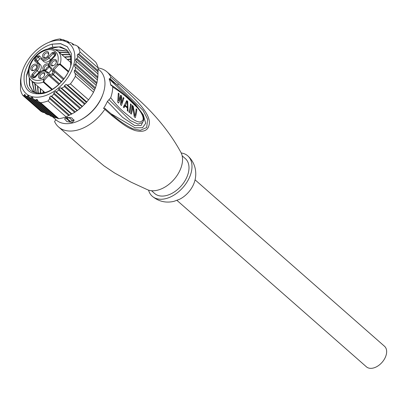 <?xml version="1.0" encoding="UTF-8"?>
<svg xmlns="http://www.w3.org/2000/svg" width="407" height="407" viewBox="0 0 407 407"><rect width="100%" height="100%" fill="white"/><g stroke="black" fill="none" stroke-linecap="round" stroke-linejoin="round"><path stroke-width="0.61" d="M58.796 84.402L47.665 74.562L43.371 79.182L43.315 82.163L51.775 89.591M52.32 89.27L43.829 81.812L44.378 80.123L43.371 79.182A17.852 11.472 131.3 0 1 29.36 68.32A17.852 11.472 131.3 0 1 46.683 49.99A17.852 11.472 131.3 0 1 57.911 61.757A17.852 11.472 131.3 0 1 57.209 64.296L60.211 63.985A0.977 0.631 131.3 0 1 59.89 64.535L58.216 65.237L57.209 64.296L52.92 68.91A1.954 1.257 -48.7 0 0 52.432 71.184L52.717 71.525A1.709 1.099 131.3 0 1 52.3 73.504A18.829 12.103 131.3 0 1 52.055 73.769A1.709 1.099 131.3 0 1 50.168 74.267L49.832 73.982A1.954 1.257 -48.7 0 0 47.665 74.562M33.221 70.604A3.79 2.437 -48.7 0 0 34.005 70.319A3.79 2.437 -48.7 0 0 36.727 67.221A3.79 2.437 -48.7 0 0 34.437 64.235A3.79 2.437 -48.7 0 0 30.79 68.157A3.79 2.437 -48.7 0 0 33.221 70.604M42.282 72.131A3.79 2.437 -48.7 0 0 38.634 76.053A3.79 2.437 -48.7 0 0 41.066 78.5A3.79 2.437 -48.7 0 0 41.85 78.21A3.79 2.437 -48.7 0 0 44.572 75.117A3.79 2.437 -48.7 0 0 42.282 72.131M52.834 65.842A3.79 2.437 -48.7 0 0 53.612 65.558A3.79 2.437 -48.7 0 0 56.334 62.459A3.79 2.437 -48.7 0 0 54.045 59.473A3.79 2.437 -48.7 0 0 50.402 63.395A3.79 2.437 -48.7 0 0 52.834 65.842M54.243 52.055L52.121 52.676L47.965 57.148A5.225 3.358 131.3 0 1 42.043 58.588L39.27 55.795L37.19 56.197A16.784 10.786 -48.7 0 0 34.931 58.628L34.615 60.806L37.388 63.594A5.225 3.358 131.3 0 1 36.203 69.806L32.041 74.278L31.517 76.506A16.784 10.786 -48.7 0 0 33.028 78.022L35.144 77.401L39.306 72.929A5.225 3.358 131.3 0 1 45.228 71.49L46.886 73.158L48.937 72.782A14.337 9.213 -48.7 0 0 51.251 70.294L51.541 68.147L49.883 66.483A5.225 3.358 131.3 0 1 51.068 60.272L55.225 55.8L55.749 53.571A16.784 10.786 -48.7 0 0 54.243 52.055A0.977 0.748 126.4 0 0 54.162 53.281L53.098 53.587L52.121 52.676M44.989 57.947A3.79 2.437 -48.7 0 0 45.772 57.662A3.79 2.437 -48.7 0 0 48.494 54.563A3.79 2.437 -48.7 0 0 46.205 51.577A3.79 2.437 -48.7 0 0 42.557 55.5A3.79 2.437 -48.7 0 0 44.989 57.947M36.615 67.516A2.813 1.806 -48.7 0 0 36.248 65.802A2.813 1.806 -48.7 0 0 34.844 65.552A2.813 1.806 -48.7 0 0 32.458 67.567A2.813 1.806 -48.7 0 0 32.54 70.029A2.813 1.806 -48.7 0 0 33.944 70.279A2.813 1.806 -48.7 0 0 34.285 70.172M44.46 75.407A2.813 1.806 -48.7 0 0 44.093 73.698A2.813 1.806 -48.7 0 0 42.689 73.443A2.813 1.806 -48.7 0 0 40.298 75.463A2.813 1.806 -48.7 0 0 40.385 77.92A2.813 1.806 -48.7 0 0 41.789 78.175A2.813 1.806 -48.7 0 0 42.13 78.063M56.227 62.749A2.813 1.806 -48.7 0 0 55.856 61.04A2.813 1.806 -48.7 0 0 54.452 60.791A2.813 1.806 -48.7 0 0 52.065 62.805A2.813 1.806 -48.7 0 0 52.147 65.262A2.813 1.806 -48.7 0 0 53.551 65.517A2.813 1.806 -48.7 0 0 53.892 65.405M55.515 54.63A0.977 0.743 -36.1 0 1 55.749 53.571M55.225 55.8L51.068 60.272M49.883 66.483A0.977 0.748 135.2 0 0 49.756 67.664A6.202 3.984 131.3 0 1 49.751 67.664L51.389 69.312A0.977 0.748 -44.8 0 1 51.541 68.147M51.251 70.294L48.937 72.782M39.306 72.929L39.153 72.756C41.809 70.284 44.149 69.704 46.164 71.011A6.202 3.984 131.3 0 1 46.429 71.245L48.082 72.909A0.977 0.748 -44.8 0 0 46.886 73.158M39.153 72.756L35.144 77.401M33.028 78.022A0.977 0.748 -53.6 0 1 34.142 77.712L34.081 77.666A15.807 10.16 -48.7 0 0 34.147 77.712L34.992 77.233M32.041 74.278L33.018 75.193L32.758 76.307A0.977 0.743 143.9 0 0 31.517 76.506M34.931 58.628L35.969 59.473L35.811 60.557A0.977 0.748 135.2 0 0 34.615 60.806M39.27 55.795A0.977 0.748 135.2 0 0 39.138 56.98L38.095 57.184L37.19 56.197M34.081 77.666A15.807 10.16 -48.7 0 1 32.758 76.307L34.646 77.788L34.905 76.669L38.965 72.298A6.359 4.085 -48.7 0 0 40.41 64.744L37.698 62.017L37.866 60.923L35.969 59.473A15.807 10.16 -48.7 0 1 36.996 58.293A15.807 10.16 -48.7 0 1 38.095 57.184L39.769 58.878L40.812 58.669L43.524 61.396A6.359 4.085 -48.7 0 0 50.733 59.646L54.792 55.276L55.856 54.97L54.162 53.281A15.807 10.16 -48.7 0 1 54.925 53.938L55.525 54.64L55.072 55.627M48.448 72.833L48.25 72.639A6.359 4.085 -48.7 0 0 47.985 72.4L46.164 71.011M37.866 60.923A15.649 10.058 131.3 0 1 38.787 59.87A15.649 10.058 131.3 0 1 39.769 58.878M48.764 64.657A3.79 2.437 -48.7 0 0 46.495 63.833A3.79 2.437 -48.7 0 0 42.847 67.755A3.79 2.437 -48.7 0 0 45.279 70.202A3.79 2.437 -48.7 0 0 46.062 69.912A3.79 2.437 -48.7 0 0 48.784 66.819A3.79 2.437 -48.7 0 0 48.932 66.26M48.672 67.109A2.813 1.806 -48.7 0 0 48.306 65.4A2.813 1.806 -48.7 0 0 46.902 65.145A2.813 1.806 -48.7 0 0 44.511 67.165A2.813 1.806 -48.7 0 0 44.592 69.622A2.813 1.806 -48.7 0 0 46.001 69.877A2.813 1.806 -48.7 0 0 46.337 69.765M48.748 66.6A2.813 1.806 -48.7 0 0 48.591 66.631A2.813 1.806 -48.7 0 0 45.838 69.907M48.382 54.859A2.813 1.806 -48.7 0 0 48.016 53.144A2.813 1.806 -48.7 0 0 46.612 52.895A2.813 1.806 -48.7 0 0 44.221 54.909A2.813 1.806 -48.7 0 0 44.302 57.372A2.813 1.806 -48.7 0 0 45.706 57.621A2.813 1.806 -48.7 0 0 46.047 57.514M64.423 56.939L70.716 56.563M40.318 93.376L40.349 88.512M67.236 59.412L71.128 58.934M43 93.015L43.162 90.985M38.034 93.381L37.536 86.04M37.871 86.34L38.289 93.396M70.141 54.726L61.945 54.762M61.61 54.467L70.045 54.487M71.21 62.017L70.391 62.179M43.498 91.28L43.356 92.944M71.159 59.239L67.577 59.707M40.685 88.807L40.619 93.356M70.782 56.832L64.764 57.234M35.058 83.867L36.355 93.183M36.131 93.096L34.717 83.567M59.137 52.294L69.266 52.885M58.796 51.994L69.149 52.676M34.575 92.369L32.245 81.395M55.998 49.888L68.183 51.277M29.538 78.164L29.767 85.689L33.018 91.28M48.896 48.799L58.898 46.891L66.885 49.893M52.188 44.119A29.416 18.905 -48.7 0 0 24.267 74.476C22.797 89.143 29.075 95.477 43.101 93.478C55.591 90.792 69.2 76.277 71.439 63.029C69.053 76.231 55.744 90.339 43.854 92.832C30.535 94.526 24.817 88.477 26.704 74.685L28.51 69.231M53.149 41A33.008 21.22 131.3 0 1 74.328 62.317A33.008 21.22 131.3 0 1 42.562 96.49A33.008 21.22 131.3 0 1 22.629 70.487A33.008 21.22 131.3 0 1 46.332 43.508A33.008 21.22 131.3 0 1 53.149 41M71.439 63.029L71.286 53.393L67.272 46.678L60.653 43.625L52.188 44.134L52.706 47.151L60.541 46.836L66.728 49.751L70.62 56.181L70.721 65.873M77.62 46.24L95.737 62.154A37.164 23.891 -48.7 0 1 98.138 67.928L80.021 52.015A37.164 23.891 131.3 0 0 77.62 46.24L75.28 45.004L73.514 44.918L72.395 44.139L73.214 44.862M72.517 44.551L72.629 43.661L70.33 42.557L69.114 42.562L67.72 41.936L68.366 42.506M67.755 42.272L68.035 41.534L69.21 42.562M60.455 39.662L62.566 39.54L64.169 40.039L63.782 40.379L66.087 40.731L68.035 41.534M64.255 40.792L63.782 40.379L63.736 40.644M46.907 43.228L52.488 40.741A37.164 23.891 131.3 0 1 56.207 39.611A37.164 23.891 131.3 0 1 59.834 38.955L61.009 39.158L60.567 39.454L60.882 39.733M98.138 67.928L97.863 76.974L96.963 82.662L95.452 87.815L93.498 92.262A37.164 23.891 -48.7 0 1 88.548 99.822L86.538 102.274A33.008 21.22 131.3 0 1 86.315 102.528L80.622 108.089L58.766 88.889L58.786 90.033L56.324 91.906L55.26 91.555L53.77 92.877L53.861 94.083L51.745 96.261L50.763 95.986L49.491 97.507L49.639 98.759L48.011 100.956A37.164 23.891 131.3 0 1 44.292 102.086A37.164 23.891 131.3 0 1 40.659 102.742L38.319 101.506L37.21 99.542L36.167 99.532L35.668 100.168L33.369 99.064L32.382 97.202L31.492 97.329L31.08 98.036L29.126 97.237L28.287 95.513L27.554 95.767L27.213 96.54L25.605 96.047L25.275 95.07L24.466 94.572L24.934 94.47M58.766 88.889L60.49 87.77L82.128 106.776M97.344 79.823L75.488 60.623L76.287 61.381L75.778 64.052L74.766 64.428L74.547 66.275L75.417 67.094L75.254 70.07L74.323 70.523L74.328 72.563L75.254 73.428L75.381 76.348A37.164 23.891 131.3 0 1 70.431 83.908L67.633 85.078L65.965 84.493L64.499 85.541L64.433 86.615L61.625 88.182L60.49 87.77M75.488 60.623L75.941 58.984L97.578 77.991M97.884 73.82L77.167 55.617L77.879 56.303L77.025 58.669L75.941 58.984M77.167 55.617L77.839 54.172L97.934 71.825M80.021 52.015L78.978 53.902L77.839 54.172M86.396 102.437L66.443 84.62M80.622 108.089L74.695 112.388L66.127 116.87A37.164 23.891 -48.7 0 1 62.408 117.999A37.164 23.891 -48.7 0 1 58.776 118.656L40.659 102.742M75.381 76.348L93.498 92.262M88.548 99.822L70.431 83.908M67.633 85.078L86.828 101.938M84.631 104.355L64.433 86.615M61.625 88.182L82.463 106.486M79.965 108.638L58.786 90.033M56.324 91.906L77.503 110.511M74.695 112.388L53.861 94.083M51.745 96.261L71.942 114.006M68.834 115.619L49.639 98.759M48.011 100.956L66.127 116.87M58.776 118.656L57.514 118.366L38.319 101.506M56.883 117.73L55.866 117.908L54.207 117.364L33.369 99.064M53.348 116.524L52.264 116.641L50.31 115.842L29.126 97.237M49.191 114.779L48.046 114.845L45.803 113.787L25.605 96.047M44.434 112.5L43.244 112.525L40.995 111.376L22.878 95.457A37.164 23.891 131.3 0 1 20.477 89.682L20.518 80.428L21.383 74.715L22.314 71.429M66.489 117.506L64.53 118.89L66.936 121.612L72.115 122.451L74.14 120.721L71.764 117.842L66.489 117.506M52.35 116.636L56.186 119.999A33.008 21.22 -48.7 0 0 72.68 122.945A33.008 21.22 -48.7 0 0 79.497 120.441A33.008 21.22 -48.7 0 0 103.2 93.462A33.008 21.22 -48.7 0 0 99.756 70.401L98.158 69.002M79.497 120.441L80.271 120.065A31.543 20.274 -48.7 0 0 102.92 94.282L103.2 93.462M69.973 117.384A1.954 1.257 131.3 0 1 69.205 117.75L66.855 118.325A1.954 1.257 131.3 0 1 65.873 118.147L69.251 121.113A1.954 1.257 -48.7 0 0 70.228 121.291L72.583 120.716A1.954 1.257 -48.7 0 0 74.013 119.689M66.616 117.475A0.977 0.631 -48.7 0 0 67.007 117.501L67.806 117.308M65.873 118.147A1.954 1.257 131.3 0 1 65.634 117.786M56.156 119.979L55.489 120.141L54.584 121.551A36.676 23.575 131.3 0 0 58.572 126.979L83.46 148.845L103.958 165.858L114.545 172.965L131.074 182.158L147.563 189.764A25.672 16.504 -48.7 0 0 157.443 190.211A25.672 16.504 -48.7 0 0 177.976 174.069A25.672 16.504 -48.7 0 0 180.713 152.03C169.098 130.861 152.818 111.426 131.873 93.732L106.985 71.866A36.676 23.575 131.3 0 1 110.928 77.259L118.432 83.852C131.085 95.314 134.859 98.718 141.387 106.293C150.549 117.699 150.442 123.316 147.858 128.139C145.609 131.324 141.26 132.097 134.803 130.459C127.696 127.691 124.903 125.956 112.307 115.919L104.808 109.351A36.676 23.575 131.3 0 1 76.877 130.235A36.676 23.575 131.3 0 1 58.572 126.979M104.808 109.351L104.879 108.364L103.475 108.486A34.234 22.003 131.3 0 0 107.402 101.44L110.709 97.705C115.898 104.436 120.472 109.366 124.435 112.49L132.891 119.226C139.606 123.29 140.985 122.263 143.127 119.755C143.544 116.758 141.697 112.8 137.581 107.886L128.459 98.998C125.056 95.584 119.816 91.595 112.744 87.032A36.676 23.575 131.3 0 1 110.709 97.705M112.744 87.032L112.174 85.857L111.157 85.546L110.612 84.615L114.637 87.363M110.882 113.639L134.982 127.823L142.552 127.722L145.706 123.316L143.305 114.835L135.679 104.63L109.122 78.887A34.234 22.003 131.3 0 1 110.612 84.615M118.432 83.852L117.521 85.267L109.122 78.887L110.022 78.673L110.928 77.259M98.138 67.964A36.676 23.575 131.3 0 1 106.985 71.866M112.307 115.919L111.869 114.825M110.022 78.673L117.521 85.267L143.02 110.317L147.629 119.297L146.678 127.569L140.339 130.281L133.038 128.841L130.728 127.813M143.681 120.019L141.168 125.468L134.834 125.58L122.573 117.338L107.402 101.44M109.01 99.7L130.26 120.523L138.029 124.089L142.526 122.614L143.635 120.365C144.042 119.648 143.585 115.822 140.512 111.126C137.073 106.609 133.903 103.149 131.013 100.758L126.592 96.805C121.255 92.018 116.438 88.36 112.144 85.841M120.996 97.166L120.503 104.675L121.444 105.499L123.947 98.102L123.245 97.487L121.53 103.119L121.601 96.042L120.665 95.218L118.717 100.646L119.022 93.778L118.32 93.157L117.689 102.203L118.63 103.027L120.996 97.166L120.014 97.405M126.76 100.575L127.701 101.399L128.007 111.269L127.305 110.653L127.437 108.094L125.091 106.034L124.023 107.769L123.316 107.148L126.76 100.575M131.217 104.492L130.51 103.871A36.676 23.575 -48.7 0 1 128.943 112.093L129.645 112.714A36.676 23.575 131.3 0 0 131.217 104.492L130.449 104.675M132.774 106.955L134.224 116.728L135.277 117.659A36.676 23.575 131.3 0 0 136.844 109.437L136.142 108.817A36.676 23.575 -48.7 0 1 134.941 115.781L133.206 106.242L132.153 105.316A36.676 23.575 -48.7 0 1 130.586 113.538L131.288 114.153A36.676 23.575 131.3 0 0 132.774 106.955L131.98 107.148M119.022 93.778L118.351 93.941M118.717 100.646L117.913 100.839M121.601 96.042L120.355 96.347M121.53 103.119L120.691 103.322M123.947 98.102L123.067 98.316M127.701 101.399L126.287 101.745M125.091 106.034L123.84 106.334M127.177 101.669L125.376 105.428L127.488 107.28L127.177 101.669L126.221 101.903M125.376 105.428L124.227 105.703M127.488 107.28L126.725 107.468M133.206 106.242L132.051 106.522M134.941 115.781L134.168 115.97M136.844 109.437L136.08 109.62M151.511 190.72L154.675 193.503A23.23 14.932 -48.7 0 0 166.28 195.574A23.23 14.932 -48.7 0 0 186.014 178.907A23.23 14.932 -48.7 0 0 185.333 158.598L182.173 155.82M181.217 152.981A26.898 17.287 131.3 0 1 187.754 155.84A26.898 17.287 131.3 0 1 188.543 179.36A26.898 17.287 131.3 0 1 165.69 198.657A26.898 17.287 131.3 0 1 152.254 196.255A26.898 17.287 131.3 0 1 148.575 190.14M152.254 196.255C158.603 201.485 165.817 203.19 173.881 201.368L179.629 199.247A20.782 13.36 -48.7 0 0 194.251 182.606C195.925 177.823 196.205 172.975 195.09 168.066C193.905 163.227 191.458 159.152 187.754 155.84M176.984 200.407L366.422 366.824A13.69 8.801 -48.7 0 0 373.265 368.045A13.69 8.801 -48.7 0 0 384.895 358.221A13.69 8.801 -48.7 0 0 384.493 346.25L195.06 179.833M61.009 39.158L61.589 39.672M64.169 40.039L65.028 40.792M74.11 44.963L72.629 43.661M25.565 95.925L24.339 94.846L24.049 95.665L22.878 95.457M24.339 94.846L24.466 94.572M43.244 112.525L24.049 95.665M48.046 114.845L27.213 96.54M31.08 98.036L52.264 116.641M55.866 117.908L35.668 100.168M94.444 90.288L75.254 73.428M75.254 70.07L95.452 87.815M96.255 85.399L75.417 67.094M75.778 64.052L96.963 82.662M97.471 79.991L76.287 61.381M97.863 76.974L77.025 58.669M98.082 74.043L77.879 56.303M78.978 53.902L98.168 70.767M52.213 44.139L60.658 43.747L67.374 46.769M26.343 76.674L28.337 70.35M36.396 93.193L32.86 91.148L29.441 85.445L29.248 77.569M55.479 49.634L68.04 51.099M34.376 92.252L31.904 81.095M52.706 47.151A26.725 17.18 -48.7 0 0 47.721 48.998M68.574 71.337L60.211 63.985A19.806 12.729 131.3 0 0 60.602 62.388A19.806 12.729 131.3 0 0 60.643 62.169A19.806 12.729 131.3 0 0 57.835 51.15L71.154 62.851M43.829 81.812A0.977 0.631 131.3 0 1 43.315 82.163A19.806 12.729 131.3 0 1 31.69 80.907L44.938 92.547M68.29 71.912L59.89 64.535M58.216 65.237L53.928 69.851L64.006 78.704M52.92 68.91L53.928 69.851A0.977 0.631 -48.7 0 0 53.683 70.991L63.334 79.553M52.717 71.525A0.977 0.748 -40.2 0 1 53.968 71.327A2.691 1.73 131.3 0 1 53.312 74.435L61.533 81.659M52.3 73.504L53.312 74.435A19.806 12.729 131.3 0 1 53.052 74.715A2.691 1.73 131.3 0 1 50.086 75.499A0.977 0.748 -49.5 0 1 50.168 74.267M61.274 81.934L52.055 73.769M59.483 83.756L49.756 75.214L59.478 83.756M49.832 73.982A0.977 0.748 130.5 0 0 49.756 75.214A0.977 0.631 -48.7 0 0 48.667 75.504L44.378 80.123M63.375 79.502L53.683 70.991A0.977 0.748 139.8 0 0 52.432 71.184M55.484 54.579A15.807 10.16 -48.7 0 0 54.925 53.938M48.25 72.639L46.429 71.245A0.977 0.748 135.2 0 0 45.228 71.49M37.388 63.594A0.977 0.748 -44.8 0 1 38.584 63.35A6.202 3.984 131.3 0 1 37.179 70.721L33.018 75.193L34.905 76.669M38.965 72.298L36.203 69.806M37.698 62.017L35.811 60.557L38.584 63.35L40.41 64.744M47.965 57.148L48.942 58.064A6.202 3.984 131.3 0 1 41.911 59.773L40.812 58.669M43.524 61.396L41.911 59.773A0.977 0.748 -44.8 0 1 42.043 58.588M54.792 55.276L53.098 53.587L48.942 58.064L50.733 59.646M85.216 103.744L64.499 85.541M55.26 91.555L77.111 110.755M75.407 111.889L53.77 92.877M50.763 95.986L71.479 114.184M69.587 115.156L49.491 97.507M72.583 120.716L69.205 117.75M66.855 118.325L70.228 121.291M29.075 97.105L27.554 95.767M33.308 98.926L31.492 97.329M38.253 101.363L36.167 99.532M94.424 90.217L74.328 72.563M74.323 70.523L95.04 88.721M96.189 85.287L74.547 66.275M74.766 64.428L96.617 83.628M57.835 51.15C53.459 48.698 50.305 47.94 48.377 48.876C43.386 49.817 38.833 52.564 34.722 57.107C31.777 60.475 29.797 64.103 28.785 67.979L28.225 73.082C28.393 76.363 29.548 78.973 31.69 80.907M50.916 60.099C48.509 63.156 48.118 65.675 49.751 67.664M51.409 69.332L51.048 70.182M48.84 72.558L48.123 72.945M133.033 128.846C126.328 125.692 119.434 121.042 112.357 114.911L104.869 108.354M22.629 70.487L22.304 71.454M46.332 43.508L47.151 43.106M67.603 46.973L67.257 46.668"/></g></svg>
